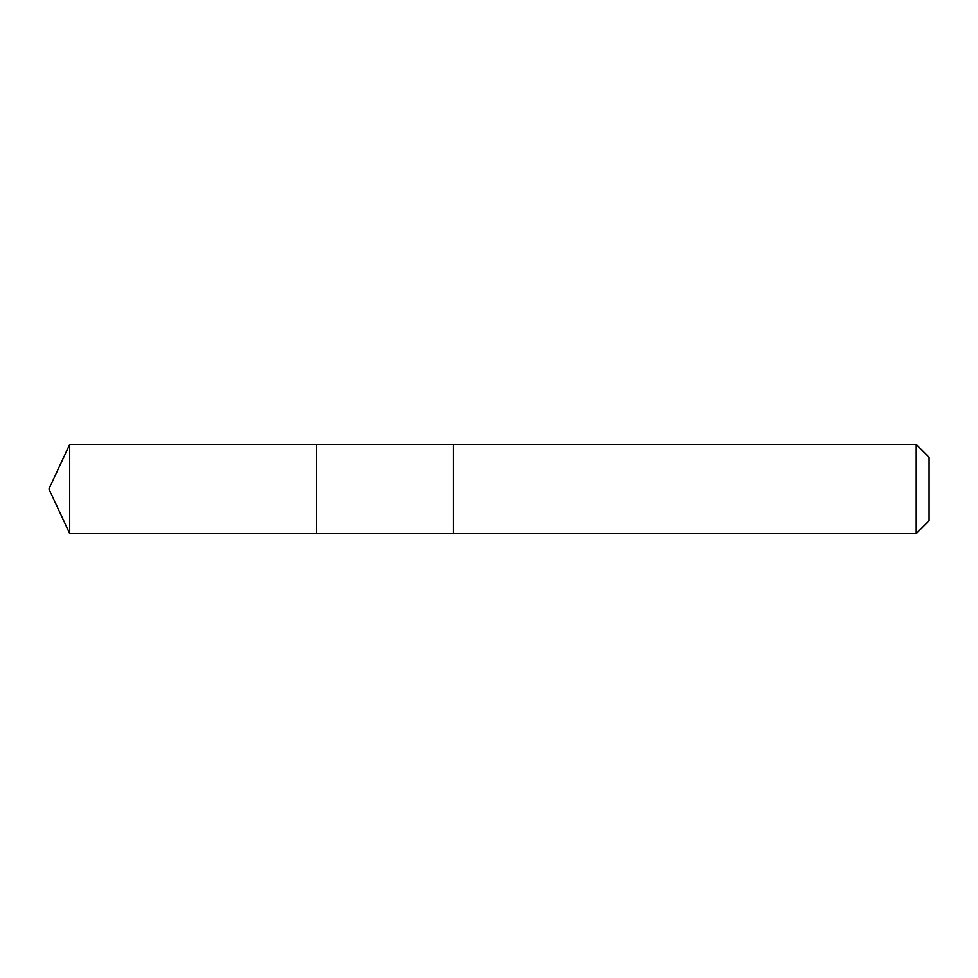 <?xml version="1.0" encoding="UTF-8"?>
<svg xmlns="http://www.w3.org/2000/svg" width="978" height="978" viewBox="0 0 978 978"><rect width="100%" height="100%" fill="white"/><g stroke="black" fill="none" stroke-linecap="round" stroke-linejoin="round"><path stroke-width="0.73" stroke-dasharray="4.89 3.67" d="M316.53 444.403L316.53 533.597L316.53 444.403M69.695 533.609L69.695 444.391M916.227 533.609L916.227 444.391M929.1 520.724L929.1 457.276"/><path stroke-width="1.47" d="M316.53 446.127L316.53 444.403L69.695 444.391L69.695 533.609L316.53 533.597L316.53 444.403L453.315 444.403L453.315 533.597L316.53 533.597L316.53 446.127M453.315 444.391L453.315 533.609L916.227 533.609L916.227 444.391L453.315 444.391M916.227 444.391L929.1 457.276L929.1 520.724L916.227 533.609M316.53 533.597L69.695 533.609L48.9 489L69.695 533.609M48.9 489L69.695 444.391"/></g></svg>
